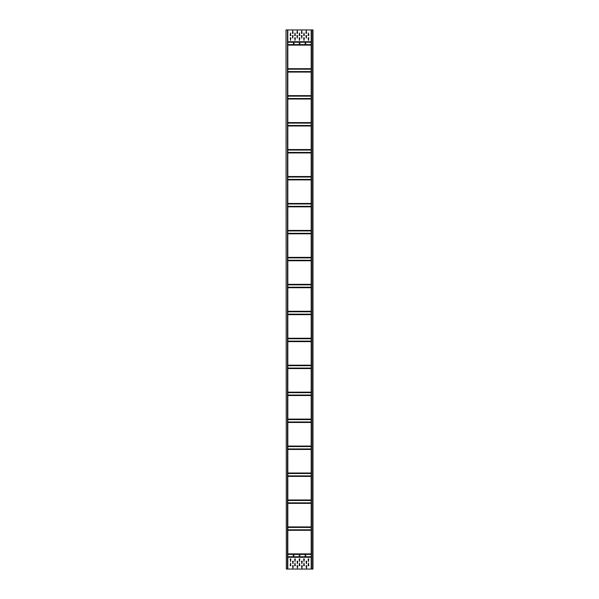 <?xml version="1.0" encoding="UTF-8"?>
<svg xmlns="http://www.w3.org/2000/svg" width="599" height="599" viewBox="0 0 599 599"><rect width="100%" height="100%" fill="white"/><g stroke="black" fill="none" stroke-linecap="round" stroke-linejoin="round"><path stroke-width="0.9" d="M286.023 29.95L286.337 569.05L286.023 29.95M311.181 569.05L311.181 29.95L312.978 29.95L312.978 569.05L286.337 569.05M287.82 569.05L287.82 29.95L286.337 29.95M293.884 555.887L293.121 555.572L293.884 555.258L293.884 555.887M311.181 29.95L287.82 29.95M305.924 35.566L306.553 35.566L306.239 38.126L305.924 35.566M301.432 35.566L302.061 35.566L301.746 38.126L301.432 35.566M292.447 35.566L293.076 35.566L292.761 38.126L292.447 35.566M306.553 33.319L305.924 33.319L306.239 30.759L306.553 33.319M302.061 33.319L301.432 33.319L301.746 30.759L302.061 33.319M293.076 33.319L292.447 33.319L292.761 30.759L293.076 33.319M296.939 35.566L297.568 35.566L297.254 38.126L296.939 35.566M297.568 33.319L296.939 33.319L297.254 30.759L297.568 33.319M308.171 37.812L308.799 37.812L308.485 40.373L308.171 37.812M303.678 37.812L304.307 37.812L303.993 40.373L303.678 37.812M290.201 37.812L290.829 37.812L290.515 40.373L290.201 37.812M294.693 37.812L295.322 37.812L295.007 40.373L294.693 37.812M308.799 35.566L308.171 35.566L308.485 33.005L308.799 35.566M304.307 35.566L303.678 35.566L303.993 33.005L304.307 35.566M290.829 35.566L290.201 35.566L290.515 33.005L290.829 35.566M295.322 35.566L294.693 35.566L295.007 33.005L295.322 35.566M299.186 37.812L299.814 37.812L299.5 40.373L299.186 37.812M299.814 35.566L299.186 35.566L299.5 33.005L299.814 35.566M305.116 43.742L305.116 43.113L305.879 43.428L305.116 43.742M293.435 43.742L293.435 43.113L294.199 43.428L293.435 43.742M299.275 43.742L299.275 43.113L300.039 43.428L299.275 43.742M299.275 555.887L299.275 555.258L300.039 555.572L299.275 555.887M305.116 555.887L305.116 555.258L305.879 555.572L305.116 555.887M306.082 565.681L306.71 565.681L306.396 568.241L306.082 565.681M301.589 565.681L302.218 565.681L301.903 568.241L301.589 565.681M292.604 565.681L293.233 565.681L292.918 568.241L292.604 565.681M306.082 561.188L306.71 561.188L306.396 563.749L306.082 561.188M301.589 561.188L302.218 561.188L301.903 563.749L301.589 561.188M292.604 561.188L293.233 561.188L292.918 563.749L292.604 561.188M297.097 561.188L297.725 561.188L297.411 563.749L297.097 561.188M297.097 565.681L297.725 565.681L297.411 568.241L297.097 565.681M308.799 565.681L308.171 565.681L308.485 563.12L308.799 565.681M304.307 565.681L303.678 565.681L303.993 563.12L304.307 565.681M290.829 565.681L290.201 565.681L290.515 563.12L290.829 565.681M295.322 565.681L294.693 565.681L295.007 563.12L295.322 565.681M308.171 558.942L308.799 558.942L308.485 561.503L308.171 558.942M303.678 558.942L304.307 558.942L303.993 561.503L303.678 558.942M290.201 558.942L290.829 558.942L290.515 561.503L290.201 558.942M294.693 558.942L295.322 558.942L295.007 561.503L294.693 558.942M299.186 558.942L299.814 558.942L299.5 561.503L299.186 558.942M299.814 565.681L299.186 565.681L299.5 563.12L299.814 565.681M287.505 29.95L287.505 569.05M312.663 29.95L312.663 569.05M311.495 569.05L311.495 29.95M311.181 41.743L287.82 41.743M287.82 41.863L311.181 41.863M311.181 42.005L287.82 42.005M287.82 42.237L311.181 42.237M311.181 44.618L287.82 44.618M287.82 44.85L311.181 44.85M311.181 44.992L287.82 44.992M287.82 45.112L311.181 45.112M311.181 68.698L287.82 68.698M287.82 68.818L311.181 68.818M311.181 68.96L287.82 68.96M287.82 69.192L311.181 69.192M311.181 71.573L287.82 71.573M287.82 71.805L311.181 71.805M311.181 71.947L287.82 71.947M287.82 72.067L311.181 72.067M311.181 95.653L287.82 95.653M287.82 95.773L311.181 95.773M311.181 95.915L287.82 95.915M287.82 96.147L311.181 96.147M311.181 98.528L287.82 98.528M287.82 98.76L311.181 98.76M311.181 98.902L287.82 98.902M287.82 99.022L311.181 99.022M311.181 122.608L287.82 122.608M287.82 122.728L311.181 122.728M311.181 122.87L287.82 122.87M287.82 123.102L311.181 123.102M311.181 125.483L287.82 125.483M287.82 125.715L311.181 125.715M311.181 125.857L287.82 125.857M287.82 125.977L311.181 125.977M311.181 149.563L287.82 149.563M287.82 149.683L311.181 149.683M311.181 149.825L287.82 149.825M287.82 150.057L311.181 150.057M311.181 152.438L287.82 152.438M287.82 152.67L311.181 152.67M311.181 152.812L287.82 152.812M287.82 152.932L311.181 152.932M311.181 176.518L287.82 176.518M287.82 176.638L311.181 176.638M311.181 176.78L287.82 176.78M287.82 177.012L311.181 177.012M311.181 179.393L287.82 179.393M287.82 179.625L311.181 179.625M311.181 179.767L287.82 179.767M287.82 179.887L311.181 179.887M311.181 203.473L287.82 203.473M287.82 203.593L311.181 203.593M311.181 203.735L287.82 203.735M287.82 203.967L311.181 203.967M311.181 206.348L287.82 206.348M287.82 206.58L311.181 206.58M311.181 206.722L287.82 206.722M287.82 206.842L311.181 206.842M311.181 230.428L287.82 230.428M287.82 230.548L311.181 230.548M311.181 230.69L287.82 230.69M287.82 230.922L311.181 230.922M311.181 233.303L287.82 233.303M287.82 233.535L311.181 233.535M311.181 233.677L287.82 233.677M287.82 233.797L311.181 233.797M311.181 257.383L287.82 257.383M287.82 257.503L311.181 257.503M311.181 257.645L287.82 257.645M287.82 257.877L311.181 257.877M311.181 260.258L287.82 260.258M287.82 260.49L311.181 260.49M311.181 260.632L287.82 260.632M287.82 260.752L311.181 260.752M311.181 284.338L287.82 284.338M287.82 284.458L311.181 284.458M311.181 284.6L287.82 284.6M287.82 284.832L311.181 284.832M311.181 287.213L287.82 287.213M287.82 287.445L311.181 287.445M311.181 287.587L287.82 287.587M287.82 287.707L311.181 287.707M311.181 311.293L287.82 311.293M287.82 311.413L311.181 311.413M311.181 311.555L287.82 311.555M287.82 311.787L311.181 311.787M311.181 314.168L287.82 314.168M287.82 314.4L311.181 314.4M311.181 314.542L287.82 314.542M287.82 314.662L311.181 314.662M311.181 338.248L287.82 338.248M287.82 338.368L311.181 338.368M311.181 338.51L287.82 338.51M287.82 338.742L311.181 338.742M311.181 341.123L287.82 341.123M287.82 341.355L311.181 341.355M311.181 341.497L287.82 341.497M287.82 341.617L311.181 341.617M311.181 365.203L287.82 365.203M287.82 365.323L311.181 365.323M311.181 365.465L287.82 365.465M287.82 365.697L311.181 365.697M311.181 368.078L287.82 368.078M287.82 368.31L311.181 368.31M311.181 368.452L287.82 368.452M287.82 368.572L311.181 368.572M311.181 392.158L287.82 392.158M287.82 392.278L311.181 392.278M311.181 392.42L287.82 392.42M287.82 392.652L311.181 392.652M311.181 395.033L287.82 395.033M287.82 395.265L311.181 395.265M311.181 395.407L287.82 395.407M287.82 395.527L311.181 395.527M311.181 419.113L287.82 419.113M287.82 419.233L311.181 419.233M311.181 419.375L287.82 419.375M287.82 419.607L311.181 419.607M311.181 421.988L287.82 421.988M287.82 422.22L311.181 422.22M311.181 422.362L287.82 422.362M287.82 422.482L311.181 422.482M311.181 446.068L287.82 446.068M287.82 446.188L311.181 446.188M311.181 446.33L287.82 446.33M287.82 446.562L311.181 446.562M311.181 448.943L287.82 448.943M287.82 449.175L311.181 449.175M311.181 449.317L287.82 449.317M287.82 449.437L311.181 449.437M311.181 473.023L287.82 473.023M287.82 473.143L311.181 473.143M311.181 473.285L287.82 473.285M287.82 473.517L311.181 473.517M311.181 475.898L287.82 475.898M287.82 476.13L311.181 476.13M311.181 476.272L287.82 476.272M287.82 476.392L311.181 476.392M311.181 499.978L287.82 499.978M287.82 500.098L311.181 500.098M311.181 500.24L287.82 500.24M287.82 500.472L311.181 500.472M311.181 502.853L287.82 502.853M287.82 503.085L311.181 503.085M311.181 503.227L287.82 503.227M287.82 503.347L311.181 503.347M311.181 526.933L287.82 526.933M287.82 527.053L311.181 527.053M311.181 527.195L287.82 527.195M287.82 527.427L311.181 527.427M311.181 529.808L287.82 529.808M287.82 530.04L311.181 530.04M311.181 530.182L287.82 530.182M287.82 530.302L311.181 530.302M311.181 553.888L287.82 553.888M287.82 554.008L311.181 554.008M311.181 554.15L287.82 554.15M287.82 554.382L311.181 554.382M311.181 556.763L287.82 556.763M287.82 556.995L311.181 556.995M311.181 557.137L287.82 557.137M287.82 557.257L311.181 557.257"/></g></svg>
